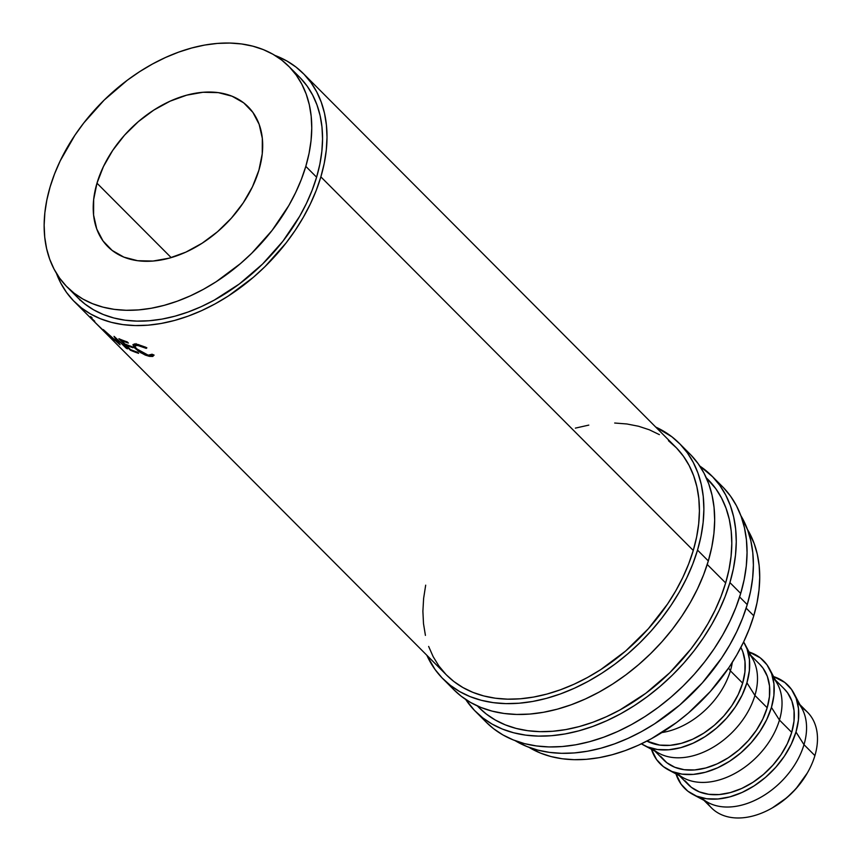<?xml version="1.0" encoding="UTF-8"?>
<svg xmlns="http://www.w3.org/2000/svg" width="861" height="861" viewBox="0 0 861 861"><rect width="100%" height="100%" fill="white"/><g stroke="black" fill="none" stroke-linecap="round" stroke-linejoin="round"><path stroke-width="1.29" d="M703.943 800.332L711.509 807.919A67.771 46.074 -44.9 0 0 768.055 810.201A67.771 46.074 -44.9 0 0 814.904 755.614A67.771 46.074 135.1 0 1 807.64 772.425A67.771 46.074 135.1 0 1 771.693 808.253A67.771 46.074 135.1 0 1 706.773 801.839M771.693 808.253L772.575 807.747A65.167 44.309 -44.9 0 0 807.134 773.307L807.64 772.425M697.528 550.114A166.819 113.426 135.1 0 1 582.219 684.473A166.819 113.426 135.1 0 1 443.006 678.866A166.819 113.426 135.1 0 1 426.841 655.253L434.956 669.363L442.091 677.93L450.389 685.367L459.742 691.62L470.074 696.614L481.277 700.294L493.256 702.641L505.891 703.62L519.054 703.222L532.625 701.467L546.466 698.357L560.457 693.923L574.448 688.208L588.311 681.266L601.914 673.173L615.12 664.003L627.809 653.833L639.863 642.78L651.153 630.93L661.582 618.413L671.031 605.348L679.437 591.851L686.691 578.054L692.739 564.106L697.528 550.114L708.323 560.942L697.528 550.114L700.994 536.242L703.125 522.595L703.878 509.335L703.254 496.56L701.274 484.409L697.937 473.001L693.277 462.443L687.358 452.832L680.212 444.265L671.924 436.818L655.748 427.078A166.819 113.426 135.1 0 1 679.297 443.329A166.819 113.426 135.1 0 1 697.528 550.114M443.006 678.866L453.801 689.693A166.819 113.426 -44.9 0 0 593.014 695.311A166.819 113.426 -44.9 0 0 708.323 560.942A166.819 113.426 -44.9 0 0 690.091 454.156L679.297 443.329M729.913 582.606A166.819 113.426 135.1 0 1 614.603 716.965A166.819 113.426 135.1 0 1 475.39 711.347A166.819 113.426 135.1 0 1 465.683 699.444L474.476 710.411L482.763 717.859L492.126 724.101L502.458 729.095L513.662 732.776L525.64 735.122L538.276 736.101L551.438 735.714L565.01 733.949L578.85 730.838L592.831 726.404L606.833 720.689L620.695 713.758L634.299 705.665L647.504 696.484L660.193 686.325L672.247 675.261L683.537 663.422L693.966 650.905L703.415 637.829L711.821 624.333L719.075 610.546L725.123 596.587L729.913 582.606L740.708 593.433L729.913 582.606L733.378 568.723L735.498 555.087L736.263 541.817L735.638 529.052L733.658 516.901L730.322 505.493L725.662 494.924L719.742 485.313L712.596 476.746L699.81 466.059A166.819 113.426 135.1 0 1 711.681 475.81A166.819 113.426 135.1 0 1 729.913 582.606M475.39 711.347L486.185 722.175A166.819 113.426 -44.9 0 0 625.387 727.793A166.819 113.426 -44.9 0 0 740.708 593.433A166.819 113.426 -44.9 0 0 722.476 486.648L711.681 475.81M96.981 183.189A99.047 67.341 135.1 0 1 165.452 103.406A99.047 67.341 135.1 0 1 248.097 106.742A99.047 67.341 135.1 0 1 258.924 170.144L262.25 153.807L262.325 138.352L259.161 124.361L252.886 112.382L243.728 102.879L232.039 96.206L218.263 92.622L202.948 92.278L186.676 95.173L170.058 101.189L153.753 110.122L138.373 121.605L124.511 135.199L112.716 150.395L103.417 166.593L96.981 183.189L93.666 199.526L93.58 214.981L96.744 228.972L103.019 240.951L112.188 250.454L123.876 257.127L137.642 260.711L152.957 261.055L169.23 258.16L185.847 252.144L202.152 243.211L217.532 231.727L231.394 218.134L243.189 202.938L252.488 186.74L258.924 170.144A99.047 67.341 135.1 0 1 190.453 249.927A99.047 67.341 135.1 0 1 107.808 246.59A99.047 67.341 135.1 0 1 96.981 183.189L171.178 257.611L96.981 183.189M692.868 794.423A72.981 49.626 135.1 0 1 675.971 773.888L681.105 784.188L687.853 791.194L696.474 796.102L706.612 798.739L717.902 798.997L729.891 796.866L742.128 792.432L754.15 785.856L765.483 777.397L775.696 767.377L784.393 756.173L791.237 744.238L795.984 732.011A72.981 49.626 135.1 0 0 794.068 693.546A72.981 49.626 135.1 0 0 773.587 676.595L784.78 682.45L791.528 689.457L796.156 698.282L798.491 708.581L798.427 719.979L795.984 732.011L803.991 744.668L795.984 732.011A72.981 49.626 135.1 0 1 692.868 794.423L708.237 802.613A67.771 46.074 -44.9 0 0 803.991 744.668L814.904 755.614L803.991 744.668A67.771 46.074 135.1 0 1 757.809 798.911A67.771 46.074 135.1 0 1 701.36 797.716M679.404 775.718L688.326 784.662A67.771 46.074 -44.9 0 0 744.873 786.943A67.771 46.074 -44.9 0 0 791.722 732.356L779.453 720.054A67.771 46.074 135.1 0 1 733.281 774.297A67.771 46.074 135.1 0 1 676.832 773.103M771.445 707.408A72.981 49.626 135.1 0 1 668.33 769.82A72.981 49.626 135.1 0 1 651.443 749.274L656.577 759.574L663.325 766.581L671.935 771.499L682.084 774.136L693.363 774.394L705.363 772.263L717.6 767.818L729.622 761.242L740.944 752.783L751.158 742.763L759.854 731.57L766.71 719.624L771.445 707.408L779.453 720.054L771.445 707.408L773.899 695.365L773.953 683.978L771.628 673.668L767 664.843L760.252 657.836L749.048 651.981A72.981 49.626 135.1 0 1 769.53 668.932A72.981 49.626 135.1 0 1 771.445 707.408M668.33 769.82L683.699 778.01A67.771 46.074 -44.9 0 0 779.453 720.054A67.771 46.074 -44.9 0 0 777.677 684.334L769.53 668.932M654.877 751.104L663.788 760.048A67.771 46.074 -44.9 0 0 720.345 762.329A67.771 46.074 -44.9 0 0 767.183 707.753L754.925 695.44A67.771 46.074 135.1 0 1 708.743 749.683A67.771 46.074 135.1 0 1 652.294 748.489M746.917 682.795A72.981 49.626 135.1 0 1 643.802 745.206A72.981 49.626 135.1 0 1 641.423 743.818L647.407 746.885L657.546 749.522L668.836 749.78L680.825 747.649L693.073 743.204L705.084 736.629L716.417 728.169L726.63 718.149L735.326 706.956L742.171 695.021L746.917 682.795L754.925 695.44L746.917 682.795L749.361 670.751L749.425 659.365L747.09 649.054L743.624 641.951A72.981 49.626 135.1 0 1 745.002 644.329A72.981 49.626 135.1 0 1 746.917 682.795M643.802 745.206L659.171 753.397A67.771 46.074 -44.9 0 0 754.925 695.44A67.771 46.074 -44.9 0 0 753.138 659.72L745.002 644.329M730.386 670.827A67.771 46.074 135.1 0 1 661.894 732.56A67.771 46.074 -44.9 0 0 730.386 670.827L728.61 668.028L730.386 670.827A67.771 46.074 -44.9 0 0 732.302 662.378A67.771 46.074 135.1 0 1 730.386 670.827L742.656 683.139L730.386 670.827M646.923 741.095A67.771 46.074 -44.9 0 0 742.656 683.139A67.771 46.074 -44.9 0 0 740.88 647.429L742.817 651.809L744.98 661.377L744.926 671.957L742.656 683.139L738.254 694.483L731.893 705.568L723.81 715.965L714.329 725.274L703.814 733.131L692.653 739.233L681.288 743.355L670.149 745.335L659.666 745.099L646.923 741.095M753.773 615.776L746.153 608.135L753.773 615.776A156.39 106.333 -44.9 0 0 747.477 529.483L754.15 543.485L757.282 554.183L759.144 565.569L759.725 577.537L759.015 589.979L757.023 602.765L753.773 615.776A156.39 106.333 -44.9 0 1 528.955 747.316L540.525 753.117L551.04 756.571L562.265 758.767L574.115 759.682L586.449 759.316L599.17 757.669L612.149 754.753L625.258 750.588L638.378 745.239L651.379 738.727L676.52 722.54L688.413 713.016L710.293 691.544L728.933 667.555L736.812 654.898L743.613 641.972L749.285 628.885L753.773 615.776M305.806 166.377A156.39 106.333 135.1 0 1 197.696 292.342A156.39 106.333 135.1 0 1 67.19 287.068A156.39 106.333 135.1 0 1 50.099 186.955L54.587 173.847L60.259 160.77L74.939 135.188L83.808 122.929L104.159 100.091L127.353 80.191L139.74 71.592L152.494 64.005L165.495 57.504L178.614 52.144L191.723 47.99L204.703 45.063L217.424 43.416L229.769 43.05L241.607 43.965L252.833 46.171L263.348 49.626L273.034 54.297L281.805 60.152L289.576 67.136L296.27 75.165L301.824 84.174L306.182 94.075L309.314 104.773L311.176 116.17L311.757 128.138L311.047 140.58L309.056 153.366L305.806 166.377L301.318 179.486L295.646 192.563L288.844 205.499L272.098 230.404L251.746 253.242L240.445 263.606L216.165 281.741L203.411 289.328L190.41 295.829L177.291 301.189L164.182 305.343L151.202 308.26L138.481 309.917L126.136 310.283L114.298 309.368L103.072 307.162L92.557 303.707L82.871 299.036L74.111 293.181L66.34 286.196L59.646 278.168L54.082 269.159L49.723 259.258L46.591 248.56L44.729 237.162L44.148 225.195L44.858 212.753L46.849 199.967L50.099 186.955A156.39 106.333 135.1 0 1 158.209 60.991A156.39 106.333 135.1 0 1 288.715 66.265A156.39 106.333 135.1 0 1 305.806 166.377L316.6 177.205L305.806 166.377M67.19 287.068L77.985 297.906A156.39 106.333 -44.9 0 0 208.491 303.169A156.39 106.333 -44.9 0 0 316.6 177.205A156.39 106.333 -44.9 0 0 299.51 77.092L288.715 66.265M747.24 604.605L739.621 596.964L747.24 604.605A161.599 109.874 -44.9 0 0 740.869 515.653L747.628 529.902L750.867 540.956L752.794 552.719L753.386 565.096L752.654 577.946L750.598 591.163L747.24 604.605A161.599 109.874 -44.9 0 1 515.136 740.664L526.889 746.519L537.748 750.092L549.35 752.363L561.587 753.31L574.341 752.934L587.482 751.222L600.903 748.209L614.442 743.915L628.003 738.383L641.434 731.656L654.608 723.821L679.706 705.084L702.318 682.891L721.572 658.105L729.708 645.029L736.747 631.673L742.602 618.155L747.24 604.605M477.36 705.934L479.082 707.667A161.599 109.874 -44.9 0 0 613.936 713.112A161.599 109.874 -44.9 0 0 725.651 582.951L707.236 564.472L725.651 582.951A161.599 109.874 -44.9 0 0 707.99 479.491L706.268 477.758M74.294 301.587L446.698 675.185A161.599 109.874 -44.9 0 0 581.552 680.62A161.599 109.874 -44.9 0 0 693.266 550.459L320.862 176.86A161.599 109.874 135.1 0 1 209.148 307.022A161.599 109.874 135.1 0 1 74.294 301.587A161.599 109.874 135.1 0 1 56.395 273.249M79.384 299.187L79.847 300.091M107.593 334.961L105.881 333.25C108.97 336.285 108.873 336.07 105.602 332.604L94.958 322.305M116.676 339.288L120.12 344.777A161.599 109.874 135.1 0 1 119.862 344.615L107.087 333.25L114.179 340.655A161.599 109.874 135.1 0 1 113.103 339.815L103.255 329.569A161.599 109.874 -44.9 0 0 103.406 329.688L117.935 342.635L114.018 336.36A161.599 109.874 -44.9 0 0 114.19 336.457L127.45 348.845A161.599 109.874 135.1 0 1 126.201 348.221L116.902 338.997L126.201 348.221A161.599 109.874 135.1 0 0 127.45 348.845L114.19 336.457A161.599 109.874 135.1 0 1 114.018 336.36L117.935 342.635L118.377 342.086L117.935 342.635L103.406 329.688A161.599 109.874 135.1 0 1 103.255 329.569L113.103 339.815A161.599 109.874 135.1 0 0 114.179 340.655L107.087 333.25L119.862 344.615A161.599 109.874 135.1 0 0 120.12 344.777L116.676 339.288M130.334 350.179L118.904 338.717A161.599 109.874 -44.9 0 0 127.202 341.882L128.375 343.055A161.599 109.874 135.1 0 1 121.369 340.45L124.877 343.98A161.599 109.874 -44.9 0 0 131.894 346.585L133.057 347.758A161.599 109.874 135.1 0 1 126.05 345.153L130.441 349.555A161.599 109.874 -44.9 0 0 137.459 352.16L138.632 353.344A161.599 109.874 135.1 0 1 130.334 350.179L130.689 349.663L130.334 350.179A161.599 109.874 135.1 0 0 138.632 353.344L137.459 352.16A161.599 109.874 135.1 0 1 130.441 349.555L126.05 345.153L126.427 344.615L126.05 345.153A161.599 109.874 135.1 0 0 133.057 347.758L131.894 346.585A161.599 109.874 135.1 0 1 124.877 343.98L121.369 340.45L121.735 339.912L121.369 340.45A161.599 109.874 135.1 0 0 128.375 343.055L127.202 341.882A161.599 109.874 135.1 0 1 118.904 338.717L130.334 350.179M145.66 347.209L146.876 347.855L146.252 348.371L137.136 345.25L134.811 345.681L134.865 346.854L138.696 350.696L145.165 354.269L148.975 355.302L150.901 355.27L152.117 354.248L154.097 355.098L152.72 356.454L149.362 356.346L145.283 355.087L139.062 351.654L133.756 347.005L132.971 344.551L137.329 344.292L145.66 347.209M56.245 272.829L60.754 283.065L66.491 292.374L73.411 300.683L81.44 307.894L90.502 313.942L100.511 318.774L111.37 322.348L122.972 324.619L135.209 325.566L147.963 325.189L161.104 323.478L174.514 320.464L188.064 316.17L201.625 310.638L215.056 303.911L228.23 296.076L253.328 277.339L264.994 266.619L286.035 243.028L295.194 230.361L303.33 217.284L310.358 203.928L316.224 190.41L320.862 176.86L324.22 163.418L326.276 150.201L327.008 137.351L326.405 124.974L324.489 113.211L321.25 102.158L316.74 91.923L311.004 82.613L304.084 74.315L296.055 67.104L286.993 61.045L274.917 55.416A161.599 109.874 135.1 0 1 303.201 73.411A161.599 109.874 135.1 0 1 320.862 176.86L693.266 550.459A161.599 109.874 -44.9 0 0 675.605 447.01L303.201 73.411M77.953 297.863L84.905 304.008L93.666 309.863L103.352 314.545L113.867 317.989L125.093 320.195L136.931 321.11L149.276 320.744L161.997 319.097L174.977 316.181L188.085 312.016L201.205 306.667L214.206 300.155L239.347 283.969L262.54 264.069L282.892 241.231L299.639 216.326L306.441 203.4L312.112 190.313L316.6 177.205L319.851 164.193L321.842 151.407L322.552 138.965L321.971 126.997L320.109 115.6L316.977 104.913L312.618 95.011L307.065 85.992L300.36 77.964M748.263 652.832A67.771 46.074 135.1 0 1 754.925 695.44L767.183 707.753A67.771 46.074 -44.9 0 0 759.779 664.369L750.867 655.425M660.516 756.195L666.78 762.695L674.787 767.259L684.204 769.712L694.687 769.949L705.816 767.969L717.181 763.847L728.341 757.745L738.867 749.888L748.349 740.578L756.421 730.182L762.781 719.096L767.183 707.753L769.454 696.571L769.519 685.991L767.355 676.423L763.05 668.222L759.628 664.208M772.791 677.446A67.771 46.074 135.1 0 1 779.453 720.054L791.722 732.356A67.771 46.074 -44.9 0 0 784.317 688.972L775.406 680.039M685.055 780.798L691.318 787.309L699.315 791.872L708.732 794.316L719.215 794.563L730.354 792.583L741.719 788.461L752.88 782.348L763.395 774.491L772.877 765.192L780.959 754.796L787.32 743.71L791.722 732.356L793.993 721.184L794.046 710.605L791.883 701.026L787.589 692.836L784.167 688.822M797.329 702.059A67.771 46.074 135.1 0 1 803.991 744.668A67.771 46.074 -44.9 0 0 802.204 708.947L794.068 693.546M801.43 707.484A67.771 46.074 135.1 0 1 814.904 755.614A67.771 46.074 -44.9 0 0 807.5 712.23L799.934 704.642M772.317 807.898L786.889 797.652L796.005 788.708L807.284 773.038M146.252 348.371L146.585 347.693L146.252 348.371L146.876 347.855L137.329 344.292L132.928 344.615L134.8 348.145L140.838 352.795L149.362 356.346L154.097 355.098L152.117 354.248L148.178 355.173L136.264 348.63L134.746 345.767L138.417 345.455L146.252 348.371M138.847 344.637L138.417 345.455L138.847 344.637M151.482 354.312L152.074 354.366M149.879 355.367L149.362 356.346L149.879 355.367M135.231 347.446L134.8 348.145L135.231 347.446M135.188 345.003L134.445 343.98M136.135 344.691L135.92 344.002M134.37 343.83L135.543 345.401M106.172 333.551L108.131 335.392M93.784 321.11C90.954 317.913 91.277 317.967 94.764 321.271M104.644 331.657L104.579 331.722C107.248 334.531 107.281 334.628 104.676 332.034C107.281 334.628 107.248 334.531 104.579 331.722L104.644 331.657M92.052 317.763L90.556 316.536M105.666 333.046L95.98 323.327M106.086 333.465L104.579 331.722M477.457 705.977L478.199 706.763M479.05 707.634L486.228 713.973L495.29 720.022L505.299 724.865L516.159 728.428L527.761 730.698L539.998 731.656L552.751 731.269L565.892 729.568L579.313 726.555L592.863 722.261L606.413 716.718L619.845 710.002L645.825 693.266L669.783 672.71L690.823 649.108L699.982 636.451L708.119 623.375L715.157 610.008L721.012 596.49L725.651 582.951L729.009 569.498L731.064 556.292L731.796 543.431L731.204 531.065L729.278 519.291L726.038 508.238L721.54 498.013L715.792 488.704L706.311 477.855M486.153 722.142L493.557 728.686L502.921 734.939L513.253 739.922L524.457 743.613L536.435 745.949L549.07 746.939L562.233 746.541L575.805 744.787L589.645 741.665L603.626 737.231L617.628 731.527L631.49 724.585L645.093 716.492L658.299 707.312L670.988 697.152L683.042 686.088L694.332 674.249L704.75 661.732L714.21 648.656L722.616 635.16L729.87 621.373L735.918 607.414L740.708 593.433L744.173 579.55L746.293 565.914L747.057 552.644L746.433 539.879L744.453 527.728L741.117 516.32L736.456 505.751L730.537 496.14L723.391 487.574M425.678 585.179L423.623 598.384L422.891 611.245L423.494 623.612L425.42 635.386M428.649 646.439L433.158 656.663L438.895 665.973L445.815 674.281M446.665 675.142L453.844 681.492L462.906 687.541L472.915 692.373L483.774 695.946L495.376 698.217L507.613 699.164L520.367 698.788L533.519 697.076L546.929 694.063L560.479 689.769L574.029 684.237L587.46 677.51L600.644 669.675L625.732 650.938L648.344 628.745L667.598 603.959L675.734 590.883L682.773 577.527L688.628 564.009L693.266 550.459L696.624 537.016L698.68 523.8L699.412 510.95L698.82 498.573L696.893 486.809L693.665 475.756L689.155 465.521L683.408 456.212L676.488 447.914L668.459 440.703M659.397 434.644L649.388 429.811L638.539 426.249L626.926 423.978L614.689 423.02M588.795 425.108L575.385 428.121M453.769 689.65L461.173 696.205L470.536 702.447L480.868 707.441L492.072 711.121L504.051 713.468L516.686 714.447L529.849 714.06L543.42 712.295L557.261 709.184L571.252 704.75L585.243 699.035L599.105 692.093L612.709 684L625.915 674.83L638.604 664.66L650.658 653.607L661.948 641.757L672.376 629.24L681.826 616.175L690.231 602.678L697.485 588.881L703.534 574.933L708.323 560.942L711.789 547.069L713.92 533.433L714.673 520.162L714.049 507.387L712.069 495.236L708.732 483.828L704.072 473.27L698.153 463.659L691.006 455.092M136.006 343.571L134.746 345.767"/></g></svg>
